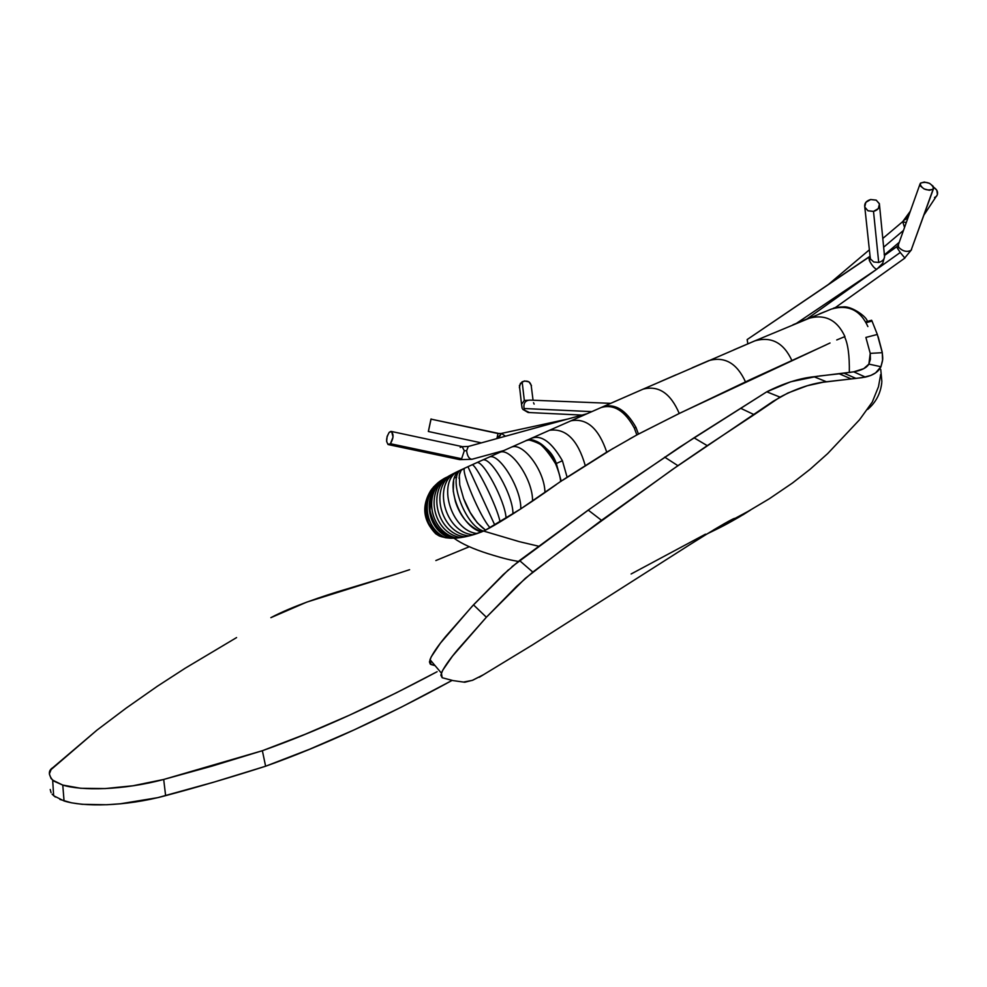 <?xml version="1.0" encoding="UTF-8"?>
<svg xmlns="http://www.w3.org/2000/svg" width="987" height="987" viewBox="0 0 987 987"><rect width="100%" height="100%" fill="white"/><g stroke="black" fill="none" stroke-linecap="round" stroke-linejoin="round"><path stroke-width="1.48" d="M442.09 480.052C426.273 491.032 421.671 505.171 428.284 522.444L428.333 522.419C422.658 503.543 427.149 489.478 441.794 480.213M433.774 486.69C424.435 498.867 422.51 510.847 427.988 522.616L438.573 535.596M440.288 481.138C426.655 490.823 422.67 504.591 428.333 522.419L433.207 530.155L440.35 536.397L433.207 530.155L428.284 522.444C421.967 505.85 425.989 492.069 440.35 481.088M432.195 491.908L437.87 485.296L432.195 491.908M485.098 530.327L520.766 508.873L560.567 481.52C560.542 477.905 558.889 472.008 555.607 463.816C543.541 444.014 533.511 436.377 525.491 440.905L525.244 441.029C533.227 436.205 543.343 443.805 555.607 463.816C558.889 472.008 560.542 477.905 560.567 481.52L567.118 477.239L562.405 460.732C551.536 441.942 541.16 434.477 531.302 438.339L527.527 440.005M525.775 440.782C539.531 435.872 553.288 455.402 556.335 463.495C552.251 451.429 543.072 443.57 528.81 439.918M562.405 460.732L556.335 463.495L562.405 460.732C551.745 442.188 541.468 434.675 531.586 438.203L549.475 430.295M629.237 439.178L638.441 434.083L635.961 427.371L634.333 428.111C624.919 410.789 613.865 403.93 601.157 407.52C613.865 403.93 624.919 410.789 634.333 428.111L635.961 427.371C625.783 409.63 614.543 402.869 602.23 407.063L601.663 407.31L602.23 407.063M465.037 468.023L467.949 466.691L494.771 525.035L500.051 521.901C497.423 506.886 474.883 461.608 471.761 464.951C474.883 461.608 497.423 506.886 500.051 521.901L506.072 518.212C505.369 501.149 482.359 458.264 476.437 462.829C482.359 458.264 505.369 501.149 506.072 518.212L512.944 513.906C513.376 495.116 490.107 454.847 482.088 460.287C490.107 454.847 513.376 495.116 512.944 513.906L520.766 508.873C521.654 488.688 498.336 451.244 488.787 457.277C498.336 451.244 521.654 488.688 520.766 508.873L532.524 501.088C533.202 479.559 510.119 446.124 499.249 452.589C510.119 446.124 533.202 479.559 532.524 501.088L544.947 492.562C544.787 470.355 522.234 440.893 510.698 447.481C522.234 440.881 544.787 470.355 544.947 492.562L556.347 484.531M562.985 480.064L613.05 448.443M638.342 434.132L679.253 413.491M679.241 413.454C670.617 393.295 658.588 385.189 643.142 389.137C658.588 385.189 670.617 393.295 679.241 413.454L636.849 434.934L606.734 452.145L567.118 477.239M679.549 413.356L751.058 379.255L826.279 344.796M830.03 342.995L679.537 413.319M844.934 336.579C837.038 319.652 824.688 313.656 807.859 318.591C824.688 313.656 837.038 319.652 844.934 336.579L836.742 339.96M708.172 533.375L706.902 534.004L708.172 533.375M462.175 469.343L461.817 469.516C446.531 474.747 464.655 526.268 483.581 531.055L519.433 541.69L538.618 546.206L519.433 541.69L483.544 531.043L485.542 530.093C476.277 523.505 468.899 512.796 463.409 497.979M482.014 531.722L469.22 535.892L460.806 537.57L450.862 538.223L441.769 536.829M432.047 488.762C421.289 504.727 422.498 519.73 435.686 533.757L438.87 535.756M459.091 478.399L459.683 473.118M462.656 469.121L464.063 468.48M471.737 464.963L464.963 468.06C459.658 468.566 480.435 517.916 490.083 527.7L485.542 530.093L477.264 522.814L470.145 512.401L463.606 498.534L459.757 484.925L459.263 475.191L461.163 470.207L464.963 468.06C459.658 468.541 480.435 517.916 490.083 527.7L494.771 525.035L467.949 466.678L471.675 464.988M471.823 464.926L474.229 463.841M476.561 462.78L478.473 461.916M482.261 460.213L488.565 457.376M488.997 457.178L498.978 452.712M499.521 452.478L510.402 447.617M549.525 430.27C565.859 428.062 577.753 439.758 585.192 465.37C577.753 439.758 565.872 428.062 549.537 430.27M571.029 420.783C586.809 417.92 598.714 428.383 606.734 452.145C598.714 428.383 586.809 417.92 571.029 420.783M634.333 428.111L636.849 434.934L634.333 428.111M635.961 427.371C626.005 409.876 614.876 403.054 602.588 406.891L570.979 420.795M642.685 389.334L612.384 402.61M708.703 360.65C724.729 356.159 737.018 363.265 745.53 381.969C737.018 363.265 724.729 356.159 708.703 360.65M754.734 340.91C771.303 336.135 783.727 342.736 791.993 360.736C783.727 342.736 771.303 336.135 754.734 340.91L733.834 349.854M831.264 309.104C848.154 304.23 860.356 310.054 867.881 326.574C860.368 310.066 848.178 304.23 831.301 309.091L830.338 309.511M807.859 318.591L792.906 324.822M556.335 463.495L561.233 481.237L556.335 463.495M560.567 481.52L561.221 481.237M453.613 481.212L453.243 491.107L455.414 501.569C460.374 516.806 469.096 526.91 481.594 531.894L483.581 531.055C464.643 526.256 446.519 474.698 461.83 469.504M459.041 470.836C436.044 480.237 450.874 531.475 477.326 533.486L481.607 531.894C459.35 527.379 442.472 478.337 460.904 469.948M456.821 471.909C431.677 482.853 444.681 532.955 473.291 534.769L477.326 533.486C450.923 531.475 436.057 480.348 458.98 470.861M454.365 473.131C428.407 485.16 439.758 533.56 469.207 535.892L473.291 534.769C444.742 532.955 431.677 482.976 456.747 471.959M451.577 474.574C425.915 487.479 435.798 533.56 465.05 536.829L469.22 535.892C439.832 533.56 428.42 485.32 454.254 473.192M440.35 536.397L432.849 529.649L428.333 522.419L432.01 528.563L436.501 533.424L440.387 536.36L445.742 537.755C422.091 527.552 420.783 490.588 443.607 478.991C420.783 490.588 422.091 527.552 445.742 537.755L450.862 538.223C424.213 529.846 421.424 488.59 446.642 477.239C421.424 488.59 424.213 529.846 450.862 538.236L456.512 538.075C431.85 532.573 422.769 496.942 441.868 480.854L449.566 475.635L442.879 479.966C422.646 495.548 431.27 532.462 456.512 538.075L460.806 537.57C432.96 533.128 424.003 490.786 447.839 476.684L448.172 476.462C423.991 490.342 432.762 533.103 460.818 537.57L465.037 536.829C435.909 533.56 425.928 487.714 451.404 474.685M438.919 535.781L427.988 522.616M435.686 533.757C422.954 520.433 421.387 505.912 430.961 490.169M428.333 517.422L430.048 522.148M438.956 535.793L440.214 536.311M461.497 469.664L460.806 469.997M454.551 477.819L456.722 477.103M824.824 311.719L819.284 313.952M708.185 360.897L692.072 367.855M676.169 374.752L659.908 381.833M600.762 407.705L585.784 414.293M510.785 447.444L525.244 441.029M463.779 682.017L472.329 680.364L483.692 674.602L472.674 680.24L464.766 682.239L453.045 680.598L442.188 677.736L440.844 675.145L442.682 670.284L452.478 656.145L486.381 617.233L473.489 604.858L503.271 574.582L519.507 560.53L588.215 510.106L627.411 482.606L694.021 437.809L766.763 391.814C783.727 383.301 799.458 378.268 813.967 376.738L853.718 371.828C861.651 370.372 866.697 367.793 868.881 364.104L870.238 353.371L865.883 337.431L877.332 334.457L865.883 337.431L870.238 353.371L882.279 352.692L870.238 353.371L870.386 359.317L868.881 364.104L880.947 366.732L868.881 364.104L863.748 368.657L853.718 371.828L865.389 377.096L853.718 371.828L852.373 372.037M631.112 573.99L705.483 534.164M713.971 529.686L745.136 513.018M878.479 386.719L872.274 402.067L859.591 419.709L827.723 453.551L810.204 469.195L792.549 482.964L769.366 498.731L748.257 511.291L769.366 498.731L792.549 482.964L810.204 469.195L827.723 453.551L859.591 419.709L872.274 402.067L878.479 386.719L880.429 375.936M880.441 375.776L880.527 374.702M865.858 321.861L871.57 320.257L871.99 320.997L866.265 322.65L872.014 321.046L871.681 320.343M877.357 334.519L872.014 321.059L877.332 334.457L882.279 352.692C882.834 359.539 883.279 358.54 880.947 366.732C878.566 371.754 873.384 375.22 865.389 377.096L855.951 378.416L844.058 373.209L855.951 378.416L851.263 378.934L839.246 373.802L851.263 378.934L826.427 381.747L813.967 376.738L826.427 381.747C812.165 383.252 796.694 388.385 780.001 397.119L766.763 391.814L780.001 397.132L754.167 414.676L740.855 408.371L754.167 414.676L707.26 445.655L694.021 437.809L707.247 445.655L677.909 465.679L664.646 457.129L677.909 465.679L601.515 520.322L588.215 510.106L601.515 520.322L532.82 572.09L519.507 560.53L532.82 572.09L516.509 586.438L486.381 617.233L457.746 649.606C449.282 659.698 443.829 667.52 441.386 673.097L442.188 677.736M508.515 569.733L472.378 606.055L440.399 643.166L431.085 657.095L429.456 661.895L430.246 664.103L435.094 665.657L430.998 664.498L430.024 659.563C432.281 654.097 437.475 646.436 445.593 636.603L473.489 604.871L486.381 617.233L525.281 578.357L568.475 544.873L672.221 469.652L773.228 401.253L787.848 393.036L807.317 385.72L823.121 382.24L862.169 377.639L870.756 375.455L875.568 372.901L880.947 366.732L882.563 360.095L882.279 352.692M748.257 511.291L714.243 529.538M882.168 351.927L878.159 336.727M511.982 566.661L590.436 508.539M602.773 499.841L679.192 447.456L766.763 391.814L790.723 381.772L818.038 376.146M819.333 375.985L838.568 373.876M839.246 373.802L847.574 372.741M848.66 372.592L851.707 372.136M96.96 730.133L52.879 767.627C48.289 770.428 48.215 774.61 52.669 780.149L62.773 785.084C81.279 790.908 122.993 790.365 163.694 779.459L262.369 750.712C315.211 731.959 373.456 705.631 437.105 671.715L396.071 692.948L349.349 715.242L305.316 734.217L262.369 750.712L265.614 766.22L262.369 750.712L211.983 766.122L163.694 779.459L165.619 795.645L163.694 779.459L133.011 785.763L105.165 788.576L80.7 788.28L62.773 785.084L64.056 800.951L62.773 785.084L54.199 781.285L51.077 778.546L49.35 773.944L51.114 769.552L96.96 730.133L126.126 708.135L157.34 686.261L126.139 708.135L96.96 730.133M157.34 686.261L185.001 668.347L157.34 686.261M236.584 637.577L185.001 668.335L236.584 637.577M346.24 589.177C323.428 595.877 291.35 606.709 270.882 617.665L306.723 602.132L397.983 573.496L346.252 589.177M397.983 573.484L409.605 569.684M469.269 546.749L435.847 560.554L469.269 546.749M59.899 799.433L71.459 802.813L82.155 804.319L106.806 804.75L120.426 803.776L157.723 797.656L214.204 782.037L265.614 766.22L309.511 749.269L354.222 729.837L401.586 707.025L452.12 680.401C383.955 717.635 321.787 746.234 265.614 766.22C230.366 777.509 197.03 787.318 165.619 795.645C124.769 806.737 82.933 806.984 64.056 800.951L53.643 795.744M55.346 797.027L52.126 794.214M51.065 792.672L50.238 789.489M529.476 412.554L522.765 409.346L529.476 412.554M533.523 402.721L534.127 404.102M524.035 408.519L524.64 409.889L524.035 408.519C523.344 403.103 525.343 400.303 530.019 400.105C525.331 400.327 523.344 403.128 524.035 408.519L591.83 411.628L524.035 408.519M533.054 400.228L531.462 387.62C531.043 381.883 527.934 379.933 522.148 381.784L524.319 400.451L521.531 404.325L524.319 400.451L522.148 381.784L519.409 385.584L519.804 389.014M524.319 400.451L530.587 400.13L524.319 400.451M531.475 385.584L528.97 381.858L524.381 380.945L520.408 383.363L519.384 387.706M522.185 408.347L521.531 404.325L522.098 408.149M498.077 433.318L430.961 419.117L498.077 433.305L497.337 436.575L498.793 436.612L501.297 433.453L498.83 436.612L501.396 433.429L505.492 436.217M567.772 419.043L501.47 433.416L498.645 438.105L498.793 436.612L498.608 438.117L498.793 436.612L497.337 436.575L498.016 433.527L430.961 419.117L428.346 431.492L481.348 442.867M501.112 433.503L498.065 433.416M496.893 438.586L497.337 436.575L496.893 438.586M431.085 418.957L428.383 431.492M460.213 447.481L462.138 446.568L464.297 450.751L466.617 450.689L468.282 446.482L587.006 413.738L468.282 446.482L466.617 450.689L464.297 450.751L462.039 446.568L391.494 431.479M390.445 443.743L388.693 444.681C385.769 442.225 385.942 438.105 389.211 432.318L390.975 431.381C393.899 433.836 393.714 437.969 390.445 443.743L461.62 458.745L390.445 443.743L387.99 444.471L386.62 441.423L387.126 436.402L389.211 432.318L391.666 431.578L393.036 437.056L390.445 443.743M459.276 459.535L461.62 458.745L464.297 450.751L461.62 458.745L459.276 459.535M388.705 444.681L459.819 459.658L471.872 459.288C469.035 458.881 467.283 456.006 466.617 450.689C467.283 456.006 469.035 458.869 471.872 459.288L503.715 450.59M907.929 217.93L904.265 220.101L909.064 214.759L906.732 218.189L907.929 217.93M904.536 227.454L902.698 221.619L906.226 222.717L902.735 221.606L882.785 238.472M903.487 230.415L883.649 247.206L903.487 230.415M936.688 196.018C938.526 192.761 937.502 189.825 933.628 187.222L936.786 190.195L937.44 194.599L924.042 214.895M936.355 196.388L934.516 197.523M900.255 252.487L904.882 258.088L900.255 252.487L878.504 267.995L900.255 252.487L897.615 248.539L900.255 252.487M911.606 249.353L911.087 250.316C906.868 252.351 902.71 251.327 898.639 247.256L897.615 248.539L898.639 247.256C902.71 251.327 906.868 252.351 911.087 250.316L933.48 188.739M875.864 269.87L807.021 318.949L875.864 269.87M904.845 257.866L911.433 249.847M933.147 189.183L911.087 250.316L933.147 189.183C926.879 191.034 922.487 189.356 919.983 184.125L920.513 183.113C926.818 181.275 931.21 182.977 933.677 188.209L933.147 189.183L933.221 186.309L929.557 183.348L924.301 182.027L920.513 183.113L920.427 185.975L924.091 188.949L929.359 190.281L933.147 189.183M898.38 244.739L898.639 247.256L898.38 244.739M884.537 255.448L896.739 246.738L897.615 248.539L896.751 246.738L898.182 245.294L919.983 184.125M876.801 269.229L796.521 323.292L876.801 269.229C874.642 268.674 872.175 265.824 869.399 260.654C872.175 265.824 874.642 268.674 876.801 269.229M884.155 254.227L884.401 254.893C885.018 258.631 883.131 261.148 878.714 262.456L873.766 262.011L870.509 259.013L869.399 260.654L870.509 259.013L873.766 262.011L878.714 262.456L873.507 211.403L868.091 210.823L864.822 207.356C864.118 203.507 866.068 200.904 870.67 199.522L876.111 200.114L879.368 203.63C880.022 207.443 878.072 210.046 873.507 211.403L878.714 262.456C883.143 261.148 885.043 258.606 884.401 254.856L879.565 205.654M870.078 256.435L870.509 259.013L870.078 256.435M870.67 199.522L865.87 202.323L864.711 206.962L867.869 210.725L873.507 211.403L878.307 208.59L879.454 203.951L876.283 200.188L870.67 199.522M868.942 257.151L869.399 260.654L868.856 257.188M868.733 257.299L747.147 339.565L747.825 343.858L747.221 339.516M844.551 336.74C847.993 343.834 849.597 355.752 849.326 372.506M881.786 382.524C880.638 393.394 875.938 402.363 867.672 409.445M880.762 369.508L881.86 381.562M707.161 533.844C725.815 524.924 729.368 522.592 739.127 517.065L743.075 514.683C746.789 512.327 746.777 512.364 743.026 514.795L750.762 509.872M443.163 479.731C435.193 484.148 430.788 494.388 429.974 510.464C433.527 525.454 441.522 534.707 453.971 538.223C461.645 543.751 472.983 548.895 487.997 553.67C505.43 559.098 511.143 560.172 518.348 561.43M461.817 469.516L462.545 469.17M476.4 462.841L471.761 464.951M482.038 460.3L476.45 462.829M488.725 457.302L482.112 460.275M499.188 452.614L488.824 457.252M510.637 447.506L499.311 452.564M570.979 420.807L549.673 430.209M643.08 389.162L602.835 406.78M831.165 309.153L754.66 340.947L643.376 389.026M867.215 321.478C867.647 317.32 852.386 306.538 844.193 306.834C838.049 307.068 834.373 307.586 833.164 308.4M459.263 470.725L461.213 469.8M457.129 471.749L459.202 470.75M457.067 471.786L454.797 472.909M452.169 474.253L454.699 472.958M449.011 475.944L452.021 474.328M448.727 476.116L444.101 478.991M441.386 673.097L429.987 659.624M733.995 519.076L734.464 518.755C736.154 517.719 735.019 516.213 689.642 544.787L532.647 644.807L479.287 677.255M53.631 795.732L52.669 780.149M582.059 415.095L528.107 412.492L522.765 409.346M519.409 385.584L521.531 404.325M529.994 400.105L610.682 403.338M468.344 446.457L462.545 446.667M468.517 446.408L587.043 413.726M471.872 459.288L503.666 450.615M910.347 211.169L902.735 221.606M899.243 242.296L884.401 254.88M869.374 249.822L827.809 284.972M904.869 258.088L835.014 307.821M876.925 269.155L882.723 263.258L884.599 256.768M876.875 269.192L796.583 323.267M864.822 207.356L870.3 258.458M747.147 339.565L870.053 256.213"/></g></svg>
